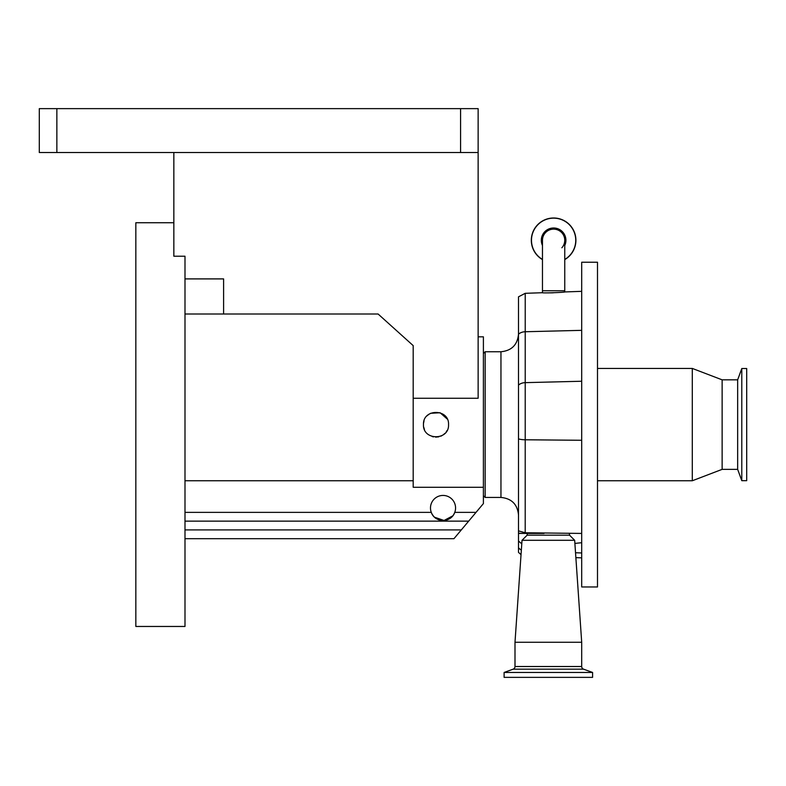 <?xml version="1.0" encoding="UTF-8"?>
<svg xmlns="http://www.w3.org/2000/svg" width="786" height="786" viewBox="0 0 786 786"><rect width="100%" height="100%" fill="white"/><g stroke="black" fill="none" stroke-linecap="round" stroke-linejoin="round"><path stroke-width="1.18" d="M553.609 229.139A11.142 11.142 0 0 1 564.761 240.29A11.142 11.142 0 0 0 553.609 229.139A11.142 11.142 0 0 0 542.468 240.29A11.142 11.142 0 0 1 553.609 229.139A11.142 11.142 0 0 0 542.468 240.29A11.142 11.142 0 0 1 553.609 229.139M485.159 497.44L500.957 497.44L500.957 351.745L485.159 351.745L485.159 497.44L483.4 495.691M581.699 330.346L525.225 331.741A8.774 6.209 180 0 0 518.505 334.217L518.505 296.823L525.225 293.316L525.205 533.429L544.05 533.429L527.278 533.429L527.131 535.178L569.555 535.178L574.674 540.296L581.699 642.26L514.997 642.26L522.022 540.296L574.674 540.296M569.408 533.429L569.555 535.178M581.699 533.429L581.699 262.229L597.498 262.229L597.498 586.965L581.699 586.965L581.699 533.429L525.225 532.78L518.505 530.874L518.505 533.232L518.505 334.217C517.463 344.858 511.617 350.713 500.957 351.745M527.131 535.178L522.022 540.296M525.225 293.316L542.468 292.716L542.468 290.751L564.761 290.751L564.761 291.94L581.699 291.341M553.305 292.805L550.338 292.873M549.345 292.873L547.429 292.864M514.997 642.26L514.997 666.518L581.699 666.518L581.699 642.26M514.997 666.518A2.81 2.81 0 0 1 513.15 669.161L504.111 672.452L592.585 672.452L583.546 669.161A2.81 2.81 0 0 1 581.699 666.518M692.289 480.767L722.128 469.36L722.128 379.835L692.289 368.428L692.289 480.767L597.498 480.767M504.111 672.452L504.111 677.365L592.585 677.365L592.585 672.452M564.761 259.596A22.293 22.293 0 0 0 553.609 217.997A22.293 22.293 0 0 0 542.468 259.596M722.128 379.835L737.661 379.835L737.661 469.36L741.788 480.678L746.7 480.678L746.7 368.516L741.788 368.516L741.788 480.678M430.492 507.972A12.537 12.537 0 0 1 443.029 495.435A12.537 12.537 0 0 1 454.77 512.364C451.135 523.103 434.904 523.103 431.278 512.364A12.537 12.537 0 0 1 430.492 507.972M447.254 419.046L440.111 412.748L430.571 413.289M429.048 414.163L427.053 415.814M424.027 420.874L423.536 423.281M448.541 424.597C449.327 408.445 422.711 408.396 423.467 424.597C422.691 440.769 449.317 440.779 448.541 424.597M478.134 336.83L483.4 336.83L483.4 487.271L413.19 487.271L413.19 398.266L478.134 398.266L478.134 152.523L39.3 152.523L39.3 108.635L56.857 108.635L56.857 152.523M173.844 152.523L173.844 256.216L184.995 256.216L184.995 626.462L135.84 626.462L135.84 222.733L173.844 222.733M460.576 152.523L460.576 108.635L56.857 108.635M460.576 108.635L478.134 108.635L478.134 152.523M184.995 278.902L223.607 278.902L223.607 314.007L378.095 314.007L413.19 345.604L413.19 398.266M184.995 314.007L223.607 314.007M432.123 514.172L433.253 515.832M434.57 517.227L444.041 520.47L452.775 515.871M453.905 514.201L454.711 512.521M483.4 487.271L483.4 503.59L453.944 538.695L184.995 538.695M468.672 521.138L184.995 521.138M413.19 480.767L184.995 480.767M423.742 427.211L424.401 429.353M432.231 436.554L433.459 436.878M435.591 437.134L438.794 436.82M440.799 436.181L441.742 435.749M442.999 435.002L445.023 433.312M446.242 431.838L447.038 430.551M476.031 512.364L454.77 512.364A12.537 12.537 0 0 1 431.278 512.364L184.995 512.364M561.862 247.777A11.142 11.142 0 0 0 564.761 240.29L564.761 290.751M542.468 292.716C541.79 293.247 565.458 292.421 564.761 291.94M574.89 543.411L581.699 542.704M521.776 543.833L518.505 541.043L518.505 552.371L521.03 554.641M518.505 541.043L518.505 533.232L525.205 533.429M518.505 533.429L527.278 533.429M500.957 497.44C511.617 498.481 517.463 504.337 518.505 514.997L518.505 438.873A8.774 2.25 180 0 0 525.225 439.777L581.699 440.278M518.505 385.12A8.774 6.209 180 0 1 525.225 382.644L581.699 381.249M564.761 245.487A12.301 12.301 0 0 0 553.609 227.989A12.301 12.301 0 0 0 542.468 245.487M513.15 669.161L583.546 669.161M564.761 259.419A22.146 22.146 0 0 0 553.609 218.144A22.146 22.146 0 0 0 542.468 259.419M461.303 529.911L184.995 529.911M575.902 240.29A22.293 22.293 0 0 0 553.609 217.997A22.293 22.293 0 0 0 531.316 240.29M575.539 552.755L581.699 552.961M518.505 547.685A8.774 8.459 0 0 0 521.344 550.053M722.128 469.36L737.661 469.36M737.661 379.835L741.788 368.516M597.498 368.428L692.289 368.428M542.468 290.751L542.468 240.29M575.873 557.647L581.699 557.844M483.4 353.504L485.159 351.745"/></g></svg>
